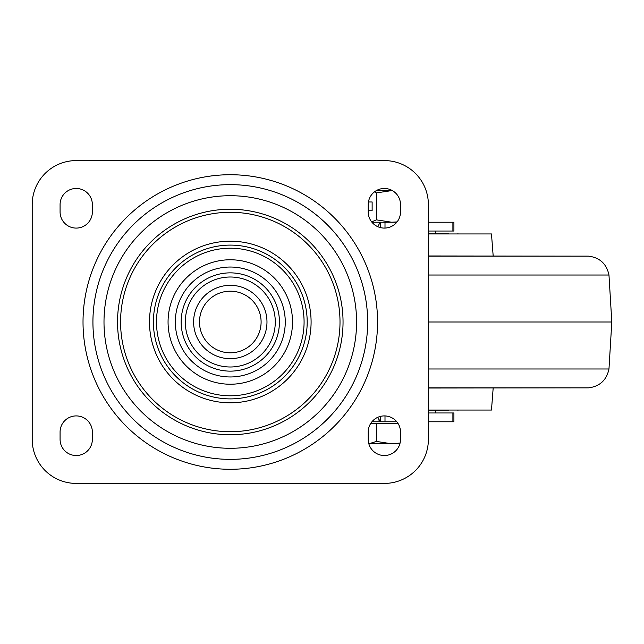 <?xml version="1.0" encoding="UTF-8"?>
<svg xmlns="http://www.w3.org/2000/svg" width="644" height="644" viewBox="0 0 644 644"><rect width="100%" height="100%" fill="white"/><g stroke="black" fill="none" stroke-linecap="round" stroke-linejoin="round"><path stroke-width="0.97" d="M400.504 439.385L400.504 432.052A16.14 16.14 0 0 0 384.363 415.911A16.14 16.14 0 0 0 368.223 432.052L368.223 439.385A16.14 16.14 0 0 0 384.363 455.525A16.14 16.14 0 0 0 400.504 439.385M400.504 204.615A16.14 16.14 0 0 0 384.363 188.475A16.14 16.14 0 0 0 368.223 204.615L368.223 211.948A16.14 16.14 0 0 0 384.363 228.089A16.14 16.14 0 0 0 400.504 211.948L400.504 204.615M60.077 439.385A16.14 16.14 0 0 0 76.217 455.525A16.14 16.14 0 0 0 92.358 439.385L92.358 432.052A16.14 16.14 0 0 0 76.217 415.911A16.14 16.14 0 0 0 60.077 432.052L60.077 439.385M60.077 204.615L60.077 211.948A16.14 16.14 0 0 0 76.217 228.089A16.14 16.14 0 0 0 92.358 211.948L92.358 204.615A16.14 16.14 0 0 0 76.217 188.475A16.14 16.14 0 0 0 60.077 204.615M32.2 439.385L32.2 204.615A44.017 44.017 0 0 1 76.217 160.589L384.363 160.589A44.017 44.017 0 0 1 428.381 204.615L428.381 439.385A44.017 44.017 0 0 1 384.363 483.411L76.217 483.411A44.017 44.017 0 0 1 32.2 439.385M428.381 231.027L453.915 231.027L453.915 222.22L428.381 222.22M396.817 222.22L384.999 222.22L384.999 228.081M371.91 222.22L380.266 222.22L380.266 227.565M384.999 222.22L380.266 222.22L377.73 226.664M377.73 417.336L380.266 421.78L380.266 416.435M380.266 421.78L371.91 421.78L384.999 421.78L384.999 415.919M428.381 421.78L453.915 421.78L453.915 412.973L428.381 412.973M384.999 421.78L396.817 421.78M230.294 358.684A36.684 36.684 0 0 0 266.978 322A36.684 36.684 0 0 0 230.294 285.316A36.684 36.684 0 0 0 193.611 322A36.684 36.684 0 0 0 230.294 358.684M428.381 322L611.8 322L608.974 275.02L428.381 275.02M428.381 410.043L491.477 410.043L493.175 388.034M493.175 255.966L491.477 233.957L428.381 233.957M448.779 233.812L428.381 233.812M448.779 410.188L428.381 410.188M435.722 231.027L435.722 233.812M370.646 423.543L398.081 423.543M368.835 443.788L399.892 443.788M400.085 443.04L391.697 443.788L376.45 441.43L368.827 443.788M376.45 423.543L376.45 441.43M374.47 191.864L376.45 192.886L392.244 190.527L376.482 190.527M372.127 201.975L368.44 201.975L372.127 201.975L372.127 210.773L368.223 210.773L372.127 210.773M371.636 221.882L376.45 219.862L391.697 222.22L397.066 221.906M376.45 192.886L376.45 219.862M275.278 322A44.991 44.991 0 0 1 230.294 366.991A44.991 44.991 0 0 1 185.303 322A44.991 44.991 0 0 1 230.294 277.009A44.991 44.991 0 0 1 275.278 322M181.149 322A49.137 49.137 0 0 1 230.294 272.863A49.137 49.137 0 0 1 279.432 322A49.137 49.137 0 0 1 230.294 371.137A49.137 49.137 0 0 1 181.149 322M175.321 322A54.965 54.965 0 0 0 230.294 376.965A54.965 54.965 0 0 0 285.26 322A54.965 54.965 0 0 0 230.294 267.035A54.965 54.965 0 0 0 175.321 322M292.521 322A62.227 62.227 0 0 0 230.294 259.774A62.227 62.227 0 0 0 168.06 322A62.227 62.227 0 0 0 230.294 384.227A62.227 62.227 0 0 0 292.521 322M304.081 322A73.794 73.794 0 0 1 230.294 395.794A73.794 73.794 0 0 1 156.5 322A73.794 73.794 0 0 1 230.294 248.206A73.794 73.794 0 0 1 304.081 322M153.401 322A76.894 76.894 0 0 1 230.294 245.106A76.894 76.894 0 0 1 307.188 322A76.894 76.894 0 0 1 230.294 398.894A76.894 76.894 0 0 1 153.401 322M149.488 322A80.806 80.806 0 0 0 230.294 402.806A80.806 80.806 0 0 0 311.092 322A80.806 80.806 0 0 0 230.294 241.194A80.806 80.806 0 0 0 149.488 322M120.573 322A109.713 109.713 0 0 1 230.294 212.287A109.713 109.713 0 0 1 340.008 322A109.713 109.713 0 0 1 230.294 431.713A109.713 109.713 0 0 1 120.573 322M117.538 322A112.756 112.756 0 0 0 230.294 434.756A112.756 112.756 0 0 0 343.043 322A112.756 112.756 0 0 0 230.294 209.244A112.756 112.756 0 0 0 117.538 322M103.998 322A126.288 126.288 0 0 1 230.294 195.712A126.288 126.288 0 0 1 356.583 322A126.288 126.288 0 0 1 230.294 448.288A126.288 126.288 0 0 1 103.998 322M92.929 322A137.357 137.357 0 0 0 230.294 459.357A137.357 137.357 0 0 0 367.652 322A137.357 137.357 0 0 0 230.294 184.643A137.357 137.357 0 0 0 92.929 322M377.561 322A147.275 147.275 0 0 0 230.294 174.725A147.275 147.275 0 0 0 83.02 322A147.275 147.275 0 0 0 230.294 469.275A147.275 147.275 0 0 0 377.561 322M452.901 231.027L452.901 222.22M452.901 421.78L452.901 412.973M230.294 352.815A30.815 30.815 0 0 0 261.102 322A30.815 30.815 0 0 0 230.294 291.185A30.815 30.815 0 0 0 199.479 322A30.815 30.815 0 0 0 230.294 352.815M608.974 275.02C606.624 263.887 599.797 257.592 588.511 256.135L428.381 256.135M428.381 368.98L608.974 368.98C606.624 380.113 599.797 386.408 588.511 387.865L428.381 388.034M428.381 387.865L588.511 387.865M378.559 420.017L380.266 420.017M588.511 256.135L428.381 255.966M611.8 322L608.974 368.98M458.649 233.957L457.731 233.812M458.649 410.043L457.731 410.188M435.722 412.973L435.722 410.188M374.092 420.017L372.329 421.78"/></g></svg>
